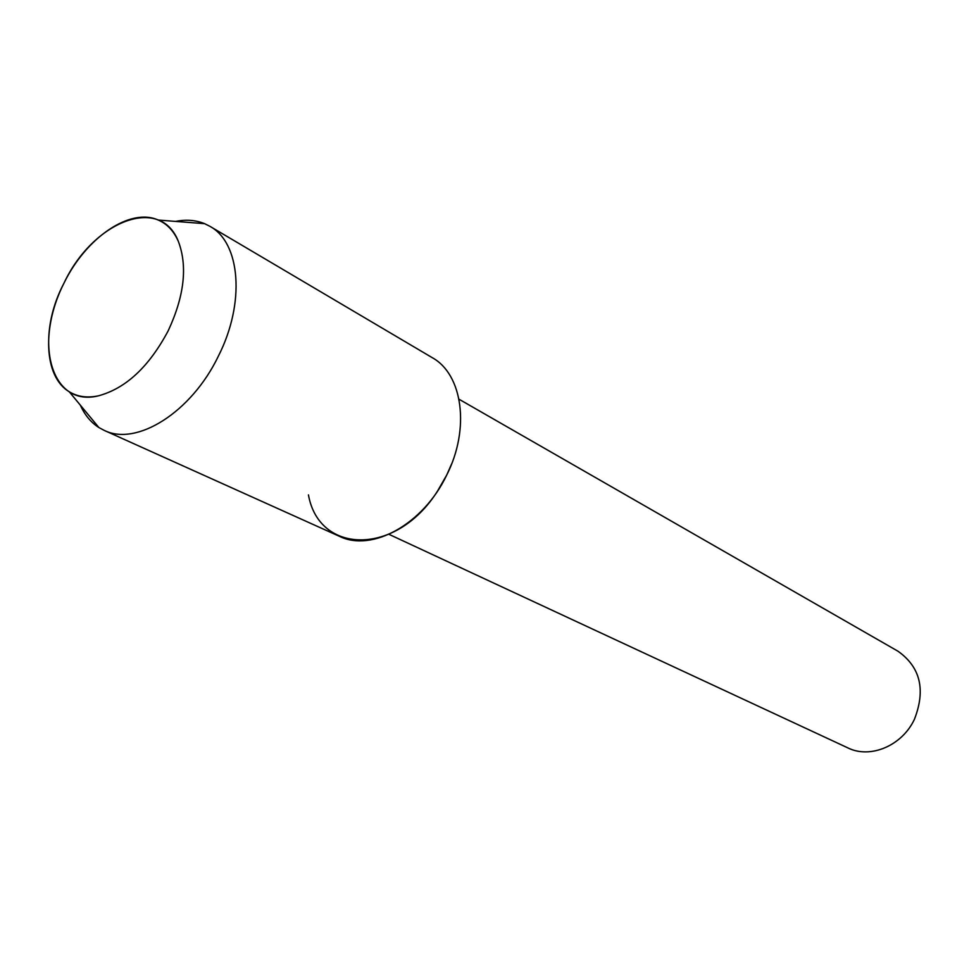 <?xml version="1.0" encoding="UTF-8"?>
<svg xmlns="http://www.w3.org/2000/svg" width="969" height="969" viewBox="0 0 969 969"><rect width="100%" height="100%" fill="white"/><g stroke="black" fill="none" stroke-linecap="round" stroke-linejoin="round"><path stroke-width="1.45" d="M63.954 283.214C33.249 341.439 50.909 407.61 98.341 395.849C125.74 388.508 149.032 366.827 168.194 330.792C184.328 296.102 187.72 266.33 178.393 241.475C160.103 194.333 92.661 221.622 63.954 283.214C41.946 326.287 43.593 376.662 69.223 391.73C77.484 396.793 87.186 398.162 98.341 395.849C125.74 388.508 149.032 366.827 168.194 330.792C184.328 296.102 187.72 266.33 178.393 241.475C173.851 231.034 167.128 223.887 158.25 220.06C130.064 207.221 85.805 237.889 63.954 283.214M308.457 494.905C319.043 554.801 396.454 556.194 437.54 491.065L446.709 475.076L451.651 463.848M388.969 534.319L847.899 747.911C870.319 759.09 902.151 745.755 914.445 719.24C925.855 689.795 920.38 667.132 898.033 651.253L459.027 399.228M80.33 405.139C84.715 414.95 90.904 422.423 98.886 427.547L104.095 430.333C136.423 446.673 191.353 412.467 218.364 356.156C245.52 302.8 240.469 242.759 209.885 226.31L204.604 223.669C195.811 220.084 186.145 219.333 175.595 221.404M104.095 430.333L339.489 536.341C371.939 552.451 423.392 524.229 446.709 475.076C470.328 428.564 462.649 374.264 432.162 357.622L209.885 226.31M69.223 391.73L98.886 427.547M158.25 220.06L204.604 223.669"/></g></svg>
